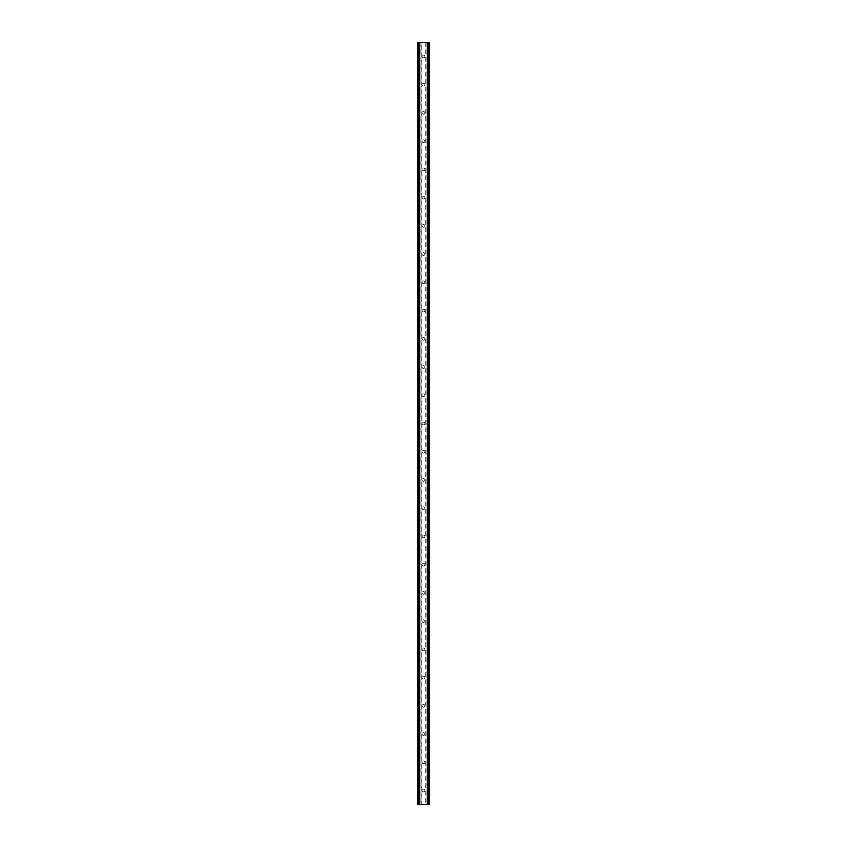 <?xml version="1.0" encoding="UTF-8"?>
<svg xmlns="http://www.w3.org/2000/svg" width="847" height="847" viewBox="0 0 847 847"><rect width="100%" height="100%" fill="white"/><g stroke="black" fill="none" stroke-linecap="round" stroke-linejoin="round"><path stroke-width="0.64" stroke-dasharray="4.24 3.18" d="M424.876 56.463A1.376 1.376 0 0 1 423.5 57.84A1.376 1.376 0 0 1 422.124 56.463A1.376 1.376 0 0 0 423.5 57.84A1.376 1.376 0 0 0 424.876 56.463A1.376 1.376 0 0 0 423.5 55.097A1.376 1.376 0 0 0 422.124 56.463A1.376 1.376 0 0 1 423.5 55.097A1.376 1.376 0 0 1 424.876 56.463M424.876 84.7A1.376 1.376 0 0 1 423.5 86.076A1.376 1.376 0 0 1 422.124 84.7A1.376 1.376 0 0 0 423.5 86.076A1.376 1.376 0 0 0 424.876 84.7A1.376 1.376 0 0 0 423.5 83.324A1.376 1.376 0 0 0 422.124 84.7A1.376 1.376 0 0 1 423.5 83.324A1.376 1.376 0 0 1 424.876 84.7M424.876 112.937A1.376 1.376 0 0 1 423.5 114.303A1.376 1.376 0 0 1 422.124 112.937A1.376 1.376 0 0 0 423.5 114.303A1.376 1.376 0 0 0 424.876 112.937A1.376 1.376 0 0 0 423.5 111.56A1.376 1.376 0 0 0 422.124 112.937A1.376 1.376 0 0 1 423.5 111.56A1.376 1.376 0 0 1 424.876 112.937M424.876 141.163A1.376 1.376 0 0 1 423.5 142.54A1.376 1.376 0 0 1 422.124 141.163A1.376 1.376 0 0 0 423.5 142.54A1.376 1.376 0 0 0 424.876 141.163A1.376 1.376 0 0 0 423.5 139.797A1.376 1.376 0 0 0 422.124 141.163A1.376 1.376 0 0 1 423.5 139.797A1.376 1.376 0 0 1 424.876 141.163M424.876 169.4A1.376 1.376 0 0 1 423.5 170.776A1.376 1.376 0 0 1 422.124 169.4A1.376 1.376 0 0 0 423.5 170.776A1.376 1.376 0 0 0 424.876 169.4A1.376 1.376 0 0 0 423.5 168.024A1.376 1.376 0 0 0 422.124 169.4A1.376 1.376 0 0 1 423.5 168.024A1.376 1.376 0 0 1 424.876 169.4M424.876 197.637A1.376 1.376 0 0 1 423.5 199.003A1.376 1.376 0 0 1 422.124 197.637A1.376 1.376 0 0 0 423.5 199.003A1.376 1.376 0 0 0 424.876 197.637A1.376 1.376 0 0 0 423.5 196.26A1.376 1.376 0 0 0 422.124 197.637A1.376 1.376 0 0 1 423.5 196.26A1.376 1.376 0 0 1 424.876 197.637M424.876 225.863A1.376 1.376 0 0 1 423.5 227.24A1.376 1.376 0 0 1 422.124 225.863A1.376 1.376 0 0 0 423.5 227.24A1.376 1.376 0 0 0 424.876 225.863A1.376 1.376 0 0 0 423.5 224.497A1.376 1.376 0 0 0 422.124 225.863A1.376 1.376 0 0 1 423.5 224.497A1.376 1.376 0 0 1 424.876 225.863M424.876 254.1A1.376 1.376 0 0 1 423.5 255.476A1.376 1.376 0 0 1 422.124 254.1A1.376 1.376 0 0 0 423.5 255.476A1.376 1.376 0 0 0 424.876 254.1A1.376 1.376 0 0 0 423.5 252.724A1.376 1.376 0 0 0 422.124 254.1A1.376 1.376 0 0 1 423.5 252.724A1.376 1.376 0 0 1 424.876 254.1M424.876 282.337A1.376 1.376 0 0 1 423.5 283.703A1.376 1.376 0 0 1 422.124 282.337A1.376 1.376 0 0 0 423.5 283.703A1.376 1.376 0 0 0 424.876 282.337A1.376 1.376 0 0 0 423.5 280.96A1.376 1.376 0 0 0 422.124 282.337A1.376 1.376 0 0 1 423.5 280.96A1.376 1.376 0 0 1 424.876 282.337M424.876 310.563A1.376 1.376 0 0 1 423.5 311.94A1.376 1.376 0 0 1 422.124 310.563A1.376 1.376 0 0 0 423.5 311.94A1.376 1.376 0 0 0 424.876 310.563A1.376 1.376 0 0 0 423.5 309.197A1.376 1.376 0 0 0 422.124 310.563A1.376 1.376 0 0 1 423.5 309.197A1.376 1.376 0 0 1 424.876 310.563M424.876 338.8A1.376 1.376 0 0 1 423.5 340.176A1.376 1.376 0 0 1 422.124 338.8A1.376 1.376 0 0 0 423.5 340.176A1.376 1.376 0 0 0 424.876 338.8A1.376 1.376 0 0 0 423.5 337.424A1.376 1.376 0 0 0 422.124 338.8A1.376 1.376 0 0 1 423.5 337.424A1.376 1.376 0 0 1 424.876 338.8M424.876 367.037A1.376 1.376 0 0 1 423.5 368.403A1.376 1.376 0 0 1 422.124 367.037A1.376 1.376 0 0 0 423.5 368.403A1.376 1.376 0 0 0 424.876 367.037A1.376 1.376 0 0 0 423.5 365.66A1.376 1.376 0 0 0 422.124 367.037A1.376 1.376 0 0 1 423.5 365.66A1.376 1.376 0 0 1 424.876 367.037M424.876 395.263A1.376 1.376 0 0 1 423.5 396.64A1.376 1.376 0 0 1 422.124 395.263A1.376 1.376 0 0 0 423.5 396.64A1.376 1.376 0 0 0 424.876 395.263A1.376 1.376 0 0 0 423.5 393.897A1.376 1.376 0 0 0 422.124 395.263A1.376 1.376 0 0 1 423.5 393.897A1.376 1.376 0 0 1 424.876 395.263M424.876 423.5A1.376 1.376 0 0 1 423.5 424.876A1.376 1.376 0 0 1 422.124 423.5A1.376 1.376 0 0 0 423.5 424.876A1.376 1.376 0 0 0 424.876 423.5A1.376 1.376 0 0 0 423.5 422.124A1.376 1.376 0 0 0 422.124 423.5A1.376 1.376 0 0 1 423.5 422.124A1.376 1.376 0 0 1 424.876 423.5M424.876 451.737A1.376 1.376 0 0 1 423.5 453.103A1.376 1.376 0 0 1 422.124 451.737A1.376 1.376 0 0 0 423.5 453.103A1.376 1.376 0 0 0 424.876 451.737A1.376 1.376 0 0 0 423.5 450.36A1.376 1.376 0 0 0 422.124 451.737A1.376 1.376 0 0 1 423.5 450.36A1.376 1.376 0 0 1 424.876 451.737M424.876 479.963A1.376 1.376 0 0 1 423.5 481.34A1.376 1.376 0 0 1 422.124 479.963A1.376 1.376 0 0 0 423.5 481.34A1.376 1.376 0 0 0 424.876 479.963A1.376 1.376 0 0 0 423.5 478.597A1.376 1.376 0 0 0 422.124 479.963A1.376 1.376 0 0 1 423.5 478.597A1.376 1.376 0 0 1 424.876 479.963M424.876 508.2A1.376 1.376 0 0 1 423.5 509.576A1.376 1.376 0 0 1 422.124 508.2A1.376 1.376 0 0 0 423.5 509.576A1.376 1.376 0 0 0 424.876 508.2A1.376 1.376 0 0 0 423.5 506.824A1.376 1.376 0 0 0 422.124 508.2A1.376 1.376 0 0 1 423.5 506.824A1.376 1.376 0 0 1 424.876 508.2M424.876 536.437A1.376 1.376 0 0 1 423.5 537.803A1.376 1.376 0 0 1 422.124 536.437A1.376 1.376 0 0 0 423.5 537.803A1.376 1.376 0 0 0 424.876 536.437A1.376 1.376 0 0 0 423.5 535.06A1.376 1.376 0 0 0 422.124 536.437A1.376 1.376 0 0 1 423.5 535.06A1.376 1.376 0 0 1 424.876 536.437M424.876 564.663A1.376 1.376 0 0 1 423.5 566.04A1.376 1.376 0 0 1 422.124 564.663A1.376 1.376 0 0 0 423.5 566.04A1.376 1.376 0 0 0 424.876 564.663A1.376 1.376 0 0 0 423.5 563.297A1.376 1.376 0 0 0 422.124 564.663A1.376 1.376 0 0 1 423.5 563.297A1.376 1.376 0 0 1 424.876 564.663M424.876 592.9A1.376 1.376 0 0 1 423.5 594.276A1.376 1.376 0 0 1 422.124 592.9A1.376 1.376 0 0 0 423.5 594.276A1.376 1.376 0 0 0 424.876 592.9A1.376 1.376 0 0 0 423.5 591.524A1.376 1.376 0 0 0 422.124 592.9A1.376 1.376 0 0 1 423.5 591.524A1.376 1.376 0 0 1 424.876 592.9M424.876 621.137A1.376 1.376 0 0 1 423.5 622.503A1.376 1.376 0 0 1 422.124 621.137A1.376 1.376 0 0 0 423.5 622.503A1.376 1.376 0 0 0 424.876 621.137A1.376 1.376 0 0 0 423.5 619.76A1.376 1.376 0 0 0 422.124 621.137A1.376 1.376 0 0 1 423.5 619.76A1.376 1.376 0 0 1 424.876 621.137M424.876 649.363A1.376 1.376 0 0 1 423.5 650.74A1.376 1.376 0 0 1 422.124 649.363A1.376 1.376 0 0 0 423.5 650.74A1.376 1.376 0 0 0 424.876 649.363A1.376 1.376 0 0 0 423.5 647.997A1.376 1.376 0 0 0 422.124 649.363A1.376 1.376 0 0 1 423.5 647.997A1.376 1.376 0 0 1 424.876 649.363M424.876 677.6A1.376 1.376 0 0 1 423.5 678.976A1.376 1.376 0 0 1 422.124 677.6A1.376 1.376 0 0 0 423.5 678.976A1.376 1.376 0 0 0 424.876 677.6A1.376 1.376 0 0 0 423.5 676.224A1.376 1.376 0 0 0 422.124 677.6A1.376 1.376 0 0 1 423.5 676.224A1.376 1.376 0 0 1 424.876 677.6M424.876 705.837A1.376 1.376 0 0 1 423.5 707.203A1.376 1.376 0 0 1 422.124 705.837A1.376 1.376 0 0 0 423.5 707.203A1.376 1.376 0 0 0 424.876 705.837A1.376 1.376 0 0 0 423.5 704.46A1.376 1.376 0 0 0 422.124 705.837A1.376 1.376 0 0 1 423.5 704.46A1.376 1.376 0 0 1 424.876 705.837M424.876 734.063A1.376 1.376 0 0 1 423.5 735.44A1.376 1.376 0 0 1 422.124 734.063A1.376 1.376 0 0 0 423.5 735.44A1.376 1.376 0 0 0 424.876 734.063A1.376 1.376 0 0 0 423.5 732.697A1.376 1.376 0 0 0 422.124 734.063A1.376 1.376 0 0 1 423.5 732.697A1.376 1.376 0 0 1 424.876 734.063M424.876 762.3A1.376 1.376 0 0 1 423.5 763.676A1.376 1.376 0 0 1 422.124 762.3A1.376 1.376 0 0 0 423.5 763.676A1.376 1.376 0 0 0 424.876 762.3A1.376 1.376 0 0 0 423.5 760.924A1.376 1.376 0 0 0 422.124 762.3A1.376 1.376 0 0 1 423.5 760.924A1.376 1.376 0 0 1 424.876 762.3M424.876 790.537A1.376 1.376 0 0 1 423.5 791.903A1.376 1.376 0 0 1 422.124 790.537A1.376 1.376 0 0 0 423.5 791.903A1.376 1.376 0 0 0 424.876 790.537A1.376 1.376 0 0 0 423.5 789.16A1.376 1.376 0 0 0 422.124 790.537A1.376 1.376 0 0 1 423.5 789.16A1.376 1.376 0 0 1 424.876 790.537M424.866 42.35L423.839 42.35L424.866 42.35M423.839 42.35L425.003 42.35L423.839 42.35M421.774 42.35L423.161 42.35L421.774 42.35M421.277 42.35L429.545 42.35L427.396 42.35L427.661 804.65L417.455 804.65L419.604 804.65L417.455 804.65L417.455 42.35L421.277 42.35L421.277 804.65M418.312 42.35L419.604 42.35L417.455 42.35L418.312 42.35L418.312 804.65M427.661 42.35L429.545 42.35L429.545 804.65L427.661 804.65M422.134 804.65L423.161 804.65L422.134 804.65M423.161 804.65L421.997 804.65L423.161 804.65M425.723 42.35L425.723 804.65M421.012 42.35L421.012 804.65M419.667 42.35L419.667 804.65M419.403 42.35L419.403 804.65M417.857 42.35L417.857 804.65M419.604 42.35L419.604 804.65L419.604 42.35M419.339 42.35L419.339 804.65M417.455 42.35L417.455 804.65M428.688 42.35L428.688 804.65M427.396 42.35L427.396 804.65L427.396 42.35M429.545 42.35L429.545 804.65M429.143 42.35L429.143 804.65M427.597 42.35L427.597 804.65M427.333 42.35L427.333 804.65M425.988 42.35L425.988 804.65"/><path stroke-width="1.27" d="M428.688 42.35L417.455 42.35L417.455 804.65L429.545 804.65L429.545 42.35L428.688 42.35L428.688 804.65M429.545 42.35L429.545 804.65M417.455 804.65L417.455 42.35M418.312 42.35L418.312 804.65M419.339 42.35L419.339 804.65M419.625 42.35L419.625 804.65M427.375 42.35L427.375 804.65M427.661 42.35L427.661 804.65"/></g></svg>
